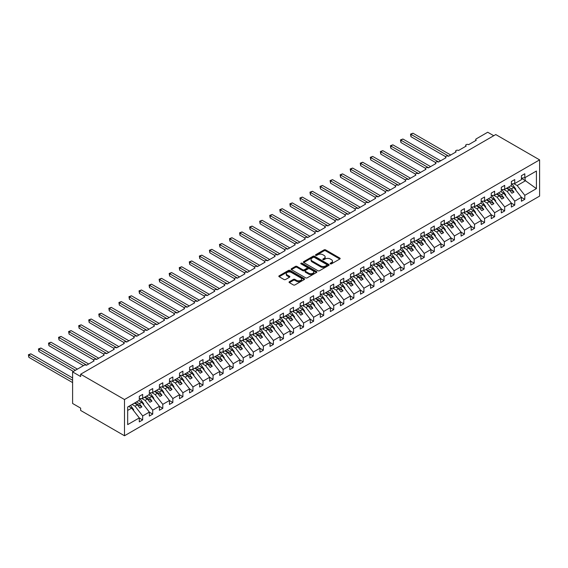 <?xml version="1.0" encoding="UTF-8"?>
<svg xmlns="http://www.w3.org/2000/svg" width="568" height="568" viewBox="0 0 568 568"><rect width="100%" height="100%" fill="white"/><g stroke="black" fill="none" stroke-linecap="round" stroke-linejoin="round"><path stroke-width="0.85" d="M330.342 263.857A0.781 0.454 0 0 0 331.442 263.857L339.834 259.015A1.115 0.646 0 0 0 340.161 258.554A1.115 0.646 0 0 0 339.834 258.099L325.62 249.892A1.115 0.646 0 0 0 324.044 249.892L315.652 254.741A0.781 0.454 0 0 0 316.759 255.373L317.846 254.748A3.571 2.066 0 0 1 322.901 254.748L324.079 255.43A3.571 2.066 0 0 1 325.13 256.892A3.571 2.066 0 0 1 324.079 258.348L322.993 258.98A0.781 0.454 0 0 0 324.101 259.619L325.187 258.987A3.571 2.066 0 0 1 330.242 258.987L331.428 259.675A3.571 2.066 0 0 1 332.472 261.131A3.571 2.066 0 0 1 331.428 262.594L330.342 263.218A0.781 0.454 0 0 0 330.342 263.857L330.342 263.218M289.375 281.714A1.115 0.646 0 0 0 289.048 282.168A1.115 0.646 0 0 0 289.375 282.63L293.365 284.93A1.115 0.646 0 0 0 294.941 284.93L304.263 279.548A1.115 0.646 0 0 0 304.59 279.094A1.115 0.646 0 0 0 304.263 278.639L290.049 270.432A1.115 0.646 0 0 0 288.466 270.432L279.151 275.814A1.115 0.646 0 0 0 278.824 276.268A1.115 0.646 0 0 0 279.151 276.722L283.972 279.506A1.115 0.646 0 0 0 285.548 279.506L289.538 277.205A1.115 0.646 0 0 0 289.865 276.744A1.115 0.646 0 0 0 289.538 276.289L287.145 274.912A2.989 1.725 0 0 1 286.272 273.691A2.989 1.725 0 0 1 288.118 272.1A2.989 1.725 0 0 1 291.37 272.47L300.728 277.873A2.989 1.725 0 0 1 301.601 279.094A2.989 1.725 0 0 1 299.762 280.684A2.989 1.725 0 0 1 296.503 280.315L294.941 279.413A1.115 0.646 0 0 0 293.365 279.413L289.375 281.714L289.375 282.63M539.6 159.871L124.491 399.531L124.491 435.762L539.6 196.102L539.6 159.871L495.757 134.559L80.649 374.22L80.649 376.541L72.605 371.898L84.071 365.281A1.704 0.987 0 0 1 86.485 365.281L94.125 360.865A1.704 0.987 0 0 1 93.628 360.169A1.704 0.987 0 0 1 94.678 359.26A1.704 0.987 0 0 1 96.539 359.473L104.178 355.064A1.704 0.987 0 0 1 103.681 354.368A1.704 0.987 0 0 1 104.732 353.452A1.704 0.987 0 0 1 106.592 353.665L114.239 349.256A1.704 0.987 0 0 1 113.735 348.56A1.704 0.987 0 0 1 114.793 347.651A1.704 0.987 0 0 1 116.653 347.864L124.293 343.448A1.704 0.987 0 0 1 123.796 342.752A1.704 0.987 0 0 1 124.846 341.844A1.704 0.987 0 0 1 126.707 342.057L134.346 337.648A1.704 0.987 0 0 1 133.849 336.945A1.704 0.987 0 0 1 134.9 336.036A1.704 0.987 0 0 1 136.76 336.249L144.407 331.84A1.704 0.987 0 0 1 143.903 331.144A1.704 0.987 0 0 1 144.961 330.235A1.704 0.987 0 0 1 146.821 330.448L154.46 326.032A1.704 0.987 0 0 1 153.963 325.336A1.704 0.987 0 0 1 155.014 324.427A1.704 0.987 0 0 1 156.874 324.64L164.514 320.224A1.704 0.987 0 0 1 164.017 319.528A1.704 0.987 0 0 1 165.068 318.62A1.704 0.987 0 0 1 166.928 318.833L174.575 314.423A1.704 0.987 0 0 1 174.071 313.728A1.704 0.987 0 0 1 175.129 312.812A1.704 0.987 0 0 1 176.982 313.025L184.628 308.616A1.704 0.987 0 0 1 184.124 307.92A1.704 0.987 0 0 1 185.182 307.011A1.704 0.987 0 0 1 187.042 307.224L194.682 302.808A1.704 0.987 0 0 1 194.185 302.112A1.704 0.987 0 0 1 195.236 301.203A1.704 0.987 0 0 1 197.096 301.416L204.743 297.007A1.704 0.987 0 0 1 204.239 296.311A1.704 0.987 0 0 1 205.296 295.395A1.704 0.987 0 0 1 207.15 295.608L214.796 291.199A1.704 0.987 0 0 1 214.292 290.504A1.704 0.987 0 0 1 215.35 289.595A1.704 0.987 0 0 1 217.21 289.808L224.85 285.392A1.704 0.987 0 0 1 224.353 284.696A1.704 0.987 0 0 1 225.404 283.787A1.704 0.987 0 0 1 227.264 284L234.904 279.591A1.704 0.987 0 0 1 234.406 278.888A1.704 0.987 0 0 1 235.457 277.979A1.704 0.987 0 0 1 237.317 278.192L244.964 273.783A1.704 0.987 0 0 1 244.46 273.087A1.704 0.987 0 0 1 245.518 272.171A1.704 0.987 0 0 1 247.378 272.391L255.018 267.975A1.704 0.987 0 0 1 254.521 267.279A1.704 0.987 0 0 1 255.572 266.371A1.704 0.987 0 0 1 257.432 266.584L265.071 262.167A1.704 0.987 0 0 1 264.574 261.472A1.704 0.987 0 0 1 265.625 260.563A1.704 0.987 0 0 1 267.485 260.776L275.132 256.367A1.704 0.987 0 0 1 274.628 255.671A1.704 0.987 0 0 1 275.686 254.755A1.704 0.987 0 0 1 277.546 254.968L285.186 250.559A1.704 0.987 0 0 1 284.689 249.863A1.704 0.987 0 0 1 285.739 248.954A1.704 0.987 0 0 1 287.6 249.167L295.239 244.751A1.704 0.987 0 0 1 294.742 244.055A1.704 0.987 0 0 1 295.793 243.147A1.704 0.987 0 0 1 297.653 243.36L305.3 238.951A1.704 0.987 0 0 1 304.796 238.248A1.704 0.987 0 0 1 305.854 237.339A1.704 0.987 0 0 1 307.714 237.552L315.354 233.143A1.704 0.987 0 0 1 314.857 232.447A1.704 0.987 0 0 1 315.907 231.538A1.704 0.987 0 0 1 317.768 231.751L325.407 227.335A1.704 0.987 0 0 1 324.91 226.639A1.704 0.987 0 0 1 325.961 225.73A1.704 0.987 0 0 1 327.821 225.943L335.468 221.527A1.704 0.987 0 0 1 334.964 220.831A1.704 0.987 0 0 1 336.022 219.922A1.704 0.987 0 0 1 337.882 220.136L345.521 215.726A1.704 0.987 0 0 1 345.024 215.031A1.704 0.987 0 0 1 346.075 214.115A1.704 0.987 0 0 1 347.935 214.335L355.575 209.919A1.704 0.987 0 0 1 355.078 209.223A1.704 0.987 0 0 1 356.129 208.314A1.704 0.987 0 0 1 357.989 208.527L365.636 204.111A1.704 0.987 0 0 1 365.132 203.415A1.704 0.987 0 0 1 366.19 202.506A1.704 0.987 0 0 1 368.05 202.719L375.689 198.31A1.704 0.987 0 0 1 375.192 197.614A1.704 0.987 0 0 1 376.243 196.698A1.704 0.987 0 0 1 378.103 196.911L385.743 192.502A1.704 0.987 0 0 1 385.246 191.806A1.704 0.987 0 0 1 386.297 190.898A1.704 0.987 0 0 1 388.157 191.111L395.804 186.694A1.704 0.987 0 0 1 395.3 185.999A1.704 0.987 0 0 1 396.357 185.09A1.704 0.987 0 0 1 398.218 185.303L405.857 180.894A1.704 0.987 0 0 1 405.36 180.191A1.704 0.987 0 0 1 406.411 179.282A1.704 0.987 0 0 1 408.271 179.495L415.911 175.086A1.704 0.987 0 0 1 415.414 174.39A1.704 0.987 0 0 1 416.465 173.474A1.704 0.987 0 0 1 418.325 173.694L425.972 169.278A1.704 0.987 0 0 1 425.467 168.582A1.704 0.987 0 0 1 426.525 167.674A1.704 0.987 0 0 1 428.378 167.887L436.025 163.47A1.704 0.987 0 0 1 435.528 162.775A1.704 0.987 0 0 1 436.579 161.866A1.704 0.987 0 0 1 438.439 162.079L446.079 157.67A1.704 0.987 0 0 1 445.582 156.974A1.704 0.987 0 0 1 446.633 156.058A1.704 0.987 0 0 1 448.493 156.271L456.139 151.862A1.704 0.987 0 0 1 455.635 151.166A1.704 0.987 0 0 1 456.693 150.257A1.704 0.987 0 0 1 458.546 150.47L466.193 146.054A1.704 0.987 0 0 1 465.689 145.358A1.704 0.987 0 0 1 466.747 144.449A1.704 0.987 0 0 1 468.607 144.662L476.247 140.253A1.704 0.987 180 0 1 475.75 139.55A1.704 0.987 180 0 1 476.247 138.855L487.713 132.237L493.748 135.724M124.491 399.531L80.649 374.22M317.924 270.751A1.115 0.646 0 0 0 319.5 270.751L328.822 265.37A1.115 0.646 0 0 0 329.149 264.915A1.115 0.646 0 0 0 328.822 264.461L314.608 256.253A1.115 0.646 0 0 0 313.025 256.253L303.71 261.635A1.115 0.646 0 0 0 303.383 262.089A1.115 0.646 0 0 0 303.71 262.544L317.924 270.751M301.296 264.028A0.781 0.454 0 0 1 302.091 264.134L302.091 263.204L316.539 271.547A1.115 0.646 0 0 1 316.866 272.008A1.115 0.646 0 0 1 316.539 272.462L307.224 277.837A1.115 0.646 0 0 1 305.641 277.837L291.434 269.637L291.434 268.721A1.115 0.646 0 0 0 291.1 269.175A1.115 0.646 0 0 0 291.434 269.637M291.434 268.721L295.417 266.42A1.115 0.646 0 0 1 297 266.42L302.758 269.75A1.115 0.646 0 0 0 304.341 269.75L306.983 268.224A1.115 0.646 0 0 0 307.316 267.762A1.115 0.646 0 0 0 306.983 267.308L300.983 263.843A0.781 0.454 0 0 1 302.091 263.204M127.679 410.423L131.655 408.129L139.295 417.906L127.679 424.608L127.679 407.007L139.295 400.298L139.295 396.329L142.674 394.377L142.674 398.345L139.295 398.771M142.674 398.345L149.349 394.497L149.349 390.521L152.728 388.569L152.728 392.545L149.349 392.964M152.728 392.545L159.409 388.69L159.409 384.721L162.789 382.768L162.789 386.737L159.409 387.156M162.789 386.737L169.463 382.882L169.463 378.913L172.842 376.96L172.842 380.929L169.463 381.355M172.842 380.929L179.516 377.074L179.516 373.105L182.896 371.152L182.896 375.128L179.516 375.547M182.896 375.128L189.577 371.273L189.577 367.297L192.957 365.352L192.957 369.321L189.577 369.74M192.957 369.321L199.631 365.465L199.631 361.496L203.01 359.544L203.01 363.513L199.631 363.939M203.01 363.513L209.684 359.658L209.684 355.689L213.064 353.736L213.064 357.712L209.684 358.131M213.064 357.712L219.745 353.857L219.745 349.881L223.125 347.935L223.125 351.904L219.745 352.323M223.125 351.904L229.799 348.049L229.799 344.08L233.178 342.128L233.178 346.097L229.799 346.515M233.178 346.097L239.852 342.241L239.852 338.272L243.232 336.32L243.232 340.289L239.852 340.715M243.232 340.289L249.913 336.433L249.913 332.465L253.292 330.512L253.292 334.488L249.913 334.907M253.292 334.488L259.966 330.633L259.966 326.657L263.346 324.711L263.346 328.68L259.966 329.099M263.346 328.68L270.02 324.825L270.02 320.856L273.4 318.904L273.4 322.873L270.02 323.298M273.4 322.873L280.081 319.017L280.081 315.048L283.453 313.096L283.453 317.072L280.081 317.491M283.453 317.072L290.134 313.216L290.134 309.24L293.514 307.295L293.514 311.264L290.134 311.683M293.514 311.264L300.188 307.409L300.188 303.44L303.568 301.487L303.568 305.456L300.188 305.882M303.568 305.456L310.249 301.601L310.249 297.632L313.621 295.679L313.621 299.656L310.249 300.074M313.621 299.656L320.302 295.8L320.302 291.824L323.682 289.872L323.682 293.848L320.302 294.267M323.682 293.848L330.356 289.992L330.356 286.024L333.736 284.071L333.736 288.04L330.356 288.459M333.736 288.04L340.417 284.185L340.417 280.216L343.789 278.263L343.789 282.232L340.417 282.658M343.789 282.232L350.47 278.377L350.47 274.408L353.85 272.455L353.85 276.431L350.47 276.85M353.85 276.431L360.524 272.576L360.524 268.6L363.903 266.655L363.903 270.624L360.524 271.042M363.903 270.624L370.577 266.768L370.577 262.799L373.957 260.847L373.957 264.816L370.577 265.242M373.957 264.816L380.638 260.96L380.638 256.992L384.018 255.039L384.018 259.015L380.638 259.434M384.018 259.015L390.692 255.16L390.692 251.184L394.071 249.238L394.071 253.207L390.692 253.626M394.071 253.207L400.745 249.352L400.745 245.383L404.125 243.431L404.125 247.399L400.745 247.818M404.125 247.399L410.806 243.544L410.806 239.575L414.186 237.623L414.186 241.592L410.806 242.018M414.186 241.592L420.86 237.744L420.86 233.767L424.239 231.815L424.239 235.791L420.86 236.21M424.239 235.791L430.913 231.936L430.913 227.96L434.293 226.014L434.293 229.983L430.913 230.402M434.293 229.983L440.974 226.128L440.974 222.159L444.353 220.206L444.353 224.175L440.974 224.601M444.353 224.175L451.027 220.32L451.027 216.351L454.407 214.399L454.407 218.375L451.027 218.794M454.407 218.375L461.081 214.519L461.081 210.543L464.461 208.598L464.461 212.567L461.081 212.986M464.461 212.567L471.142 208.712L471.142 204.743L474.521 202.79L474.521 206.759L471.142 207.185M474.521 206.759L481.195 202.904L481.195 198.935L484.575 196.982L484.575 200.958L481.195 201.377M484.575 200.958L491.249 197.103L491.249 193.127L494.629 191.182L494.629 195.151L491.249 195.569M494.629 195.151L501.31 191.295L501.31 187.326L504.689 185.374L504.689 189.343L501.31 189.762M504.689 189.343L511.363 185.487L511.363 181.519L514.743 179.566L514.743 183.535L511.363 183.961M139.295 417.97L142.674 419.922L142.674 415.954L149.349 412.098L141.709 402.321L138.755 400.61M132.074 404.466L135.035 406.177L142.674 415.954M149.349 412.169L152.728 414.115L152.728 410.146L159.409 406.29L151.762 396.514L148.809 394.81M141.78 398.459L145.088 400.369L152.728 410.146M159.409 406.361L162.789 408.314L162.789 404.338L169.463 400.483L161.823 390.706L158.862 389.002M151.833 392.651L155.142 394.561L162.789 404.338M169.463 400.554L172.842 402.506L172.842 398.537L179.516 394.682L171.877 384.905L168.923 383.194M161.894 386.851L165.203 388.76L172.842 398.537M179.516 394.753L182.896 396.698L182.896 392.729L189.577 388.874L181.93 379.097L178.977 377.393M171.948 381.043L175.256 382.953L182.896 392.729M189.577 388.945L192.957 390.898L192.957 386.922L199.631 383.066L191.991 373.29L189.03 371.586M182.001 375.235L185.31 377.145L192.957 386.922M199.631 383.137L203.01 385.09L203.01 381.121L209.684 377.266L202.045 367.489L199.091 365.778M192.062 369.434L195.371 371.344L203.01 381.121M209.684 377.329L213.064 379.282L213.064 375.313L219.745 371.458L212.098 361.681L209.145 359.97M202.116 363.626L205.424 365.536L213.064 375.313M219.745 371.529L223.125 373.474L223.125 369.505L229.799 365.65L222.159 355.873L219.198 354.169M212.169 357.819L215.478 359.729L223.125 369.505M229.799 365.721L233.178 367.673L233.178 363.697L239.852 359.849L232.213 350.065L229.252 348.361M222.23 352.018L225.531 353.921L233.178 363.697M239.852 359.913L243.232 361.866L243.232 357.897L249.913 354.041L242.266 344.265L239.313 342.554M232.284 346.21L235.592 348.12L243.232 357.897M249.913 354.112L253.292 356.058L253.292 352.089L259.966 348.234L252.327 338.457L249.366 336.753M242.337 340.402L245.646 342.312L253.292 352.089M259.966 348.305L263.346 350.257L263.346 346.281L270.02 342.426L262.38 332.649L259.42 330.945M252.398 334.595L255.699 336.504L263.346 346.281M270.02 342.497L273.4 344.449L273.4 340.481L280.081 336.625L272.434 326.849L269.481 325.137M262.451 328.794L265.76 330.704L273.4 340.481M280.081 336.696L283.453 338.642L283.453 334.673L290.134 330.817L282.495 321.041L279.534 319.337M272.505 322.986L275.814 324.896L283.453 334.673M290.134 330.888L293.514 332.841L293.514 328.865L300.188 325.01L292.548 315.233L289.588 313.529M282.566 317.178L285.867 319.088L293.514 328.865M300.188 325.081L303.568 327.033L303.568 323.064L310.249 319.209L302.602 309.432L299.648 307.721M292.619 311.378L295.928 313.287L303.568 323.064M310.249 319.273L313.621 321.225L313.621 317.256L320.302 313.401L312.656 303.624L309.702 301.913M302.673 305.57L305.982 307.48L313.621 317.256M320.302 313.472L323.682 315.417L323.682 311.449L330.356 307.593L322.716 297.817L319.756 296.113M312.734 299.762L316.035 301.672L323.682 311.449M330.356 307.664L333.736 309.617L333.736 305.641L340.417 301.786L332.77 292.009L329.816 290.305M322.787 293.954L326.096 295.864L333.736 305.641M340.417 301.856L343.789 303.809L343.789 299.84L350.47 295.985L342.824 286.208L339.87 284.497M332.841 288.154L336.149 290.063L343.789 299.84M350.47 296.056L353.85 298.001L353.85 294.032L360.524 290.177L352.884 280.4L349.923 278.696M342.902 282.346L346.203 284.256L353.85 294.032M360.524 290.248L363.903 292.2L363.903 288.224L370.577 284.369L362.938 274.592L359.984 272.889M352.955 276.538L356.264 278.448L363.903 288.224M370.577 284.44L373.957 286.393L373.957 282.424L380.638 278.569L372.991 268.792L370.038 267.081M363.009 270.737L366.317 272.647L373.957 282.424M380.638 278.632L384.018 280.585L384.018 276.616L390.692 272.761L383.052 262.984L380.091 261.273M373.07 264.929L376.371 266.839L384.018 276.616M390.692 272.832L394.071 274.784L394.071 270.808L400.745 266.953L393.106 257.176L390.152 255.472M383.123 259.122L386.432 261.031L394.071 270.808M400.745 267.024L404.125 268.976L404.125 265L410.806 261.152L403.159 251.375L400.206 249.664M393.177 253.321L396.485 255.224L404.125 265M410.806 261.216L414.186 263.169L414.186 259.2L420.86 255.344L413.22 245.568L410.259 243.857M403.23 247.513L406.539 249.423L414.186 259.2M420.86 255.415L424.239 257.361L424.239 253.392L430.913 249.537L423.274 239.76L420.32 238.056M413.291 241.705L416.6 243.615L424.239 253.392M430.913 249.608L434.293 251.56L434.293 247.584L440.974 243.729L433.327 233.952L430.374 232.248M423.345 235.897L426.653 237.807L434.293 247.584M440.974 243.8L444.353 245.752L444.353 241.783L451.027 237.928L443.388 228.151L440.427 226.44M433.398 230.097L436.707 232.007L444.353 241.783M451.027 237.999L454.407 239.944L454.407 235.976L461.081 232.12L453.441 222.344L450.488 220.64M443.459 224.289L446.767 226.199L454.407 235.976M461.081 232.191L464.461 234.144L464.461 230.168L471.142 226.312L463.495 216.536L460.541 214.832M453.512 218.481L456.821 220.391L464.461 230.168M471.142 226.383L474.521 228.336L474.521 224.367L481.195 220.512L473.556 210.735L470.595 209.024M463.566 212.68L466.875 214.59L474.521 224.367M481.195 220.576L484.575 222.528L484.575 218.559L491.249 214.704L483.609 204.927L480.656 203.216M473.627 206.873L476.928 208.783L484.575 218.559M491.249 214.775L494.629 216.72L494.629 212.751L501.31 208.896L493.663 199.119L490.709 197.416M483.68 201.065L486.989 202.975L494.629 212.751M501.31 208.967L504.689 210.92L504.689 206.944L511.363 203.088L503.724 193.312L500.763 191.608M493.734 195.264L497.043 197.167L504.689 206.944M511.363 203.159L514.743 205.112L514.743 201.143L521.417 197.288L521.417 201.257L524.796 199.304L524.796 195.335L536.412 188.626L525.116 180.496L525.116 177.55M503.795 189.456L507.096 191.366L514.743 201.143M514.743 183.535L521.417 179.68L521.417 175.711L524.796 173.758L524.796 177.734L521.417 178.153M521.417 197.359L524.796 199.304M513.848 183.649L517.157 185.559L524.796 195.335M72.605 371.898L72.605 403.479L80.649 408.129L80.649 410.451L124.491 435.762M131.655 408.129L128.695 406.418M142.674 419.922L139.295 421.875L139.295 417.906M152.728 414.115L149.349 416.067L149.349 412.098M162.789 408.314L159.409 410.259L159.409 406.29M172.842 402.506L169.463 404.459L169.463 400.483M182.896 396.698L179.516 398.651L179.516 394.682M192.957 390.898L189.577 392.843L189.577 388.874M203.01 385.09L199.631 387.042L199.631 383.066M213.064 379.282L209.684 381.235L209.684 377.266M223.125 373.474L219.745 375.427L219.745 371.458M233.178 367.673L229.799 369.626L229.799 365.65M243.232 361.866L239.852 363.818L239.852 359.849M253.292 356.058L249.913 358.01L249.913 354.041M263.346 350.257L259.966 352.203L259.966 348.234M273.4 344.449L270.02 346.402L270.02 342.426M283.453 338.642L280.081 340.594L280.081 336.625M293.514 332.841L290.134 334.786L290.134 330.817M303.568 327.033L300.188 328.986L300.188 325.01M313.621 321.225L310.249 323.178L310.249 319.209M323.682 315.417L320.302 317.37L320.302 313.401M333.736 309.617L330.356 311.562L330.356 307.593M343.789 303.809L340.417 305.761L340.417 301.786M353.85 298.001L350.47 299.954L350.47 295.985M363.903 292.2L360.524 294.146L360.524 290.177M373.957 286.393L370.577 288.345L370.577 284.369M384.018 280.585L380.638 282.537L380.638 278.569M394.071 274.784L390.692 276.73L390.692 272.761M404.125 268.976L400.745 270.929L400.745 266.953M414.186 263.169L410.806 265.121L410.806 261.152M424.239 257.361L420.86 259.313L420.86 255.344M434.293 251.56L430.913 253.505L430.913 249.537M444.353 245.752L440.974 247.705L440.974 243.729M454.407 239.944L451.027 241.897L451.027 237.928M464.461 234.144L461.081 236.089L461.081 232.12M474.521 228.336L471.142 230.288L471.142 226.312M484.575 222.528L481.195 224.481L481.195 220.512M494.629 216.72L491.249 218.673L491.249 214.704M504.689 210.92L501.31 212.872L501.31 208.896M514.743 205.112L511.363 207.064L511.363 203.088M524.796 177.734L536.412 171.025L536.412 188.626M135.035 406.177L137.364 404.828L139.877 408.044L141.893 406.887L139.373 403.67L141.709 402.321M134.41 403.124L137.364 404.828M136.419 401.959L139.373 403.67M145.088 400.369L147.424 399.02L149.938 402.236L151.947 401.079L149.434 397.863L151.762 396.514M144.464 397.316L147.424 399.02M146.473 396.152L149.434 397.863M155.142 394.561L157.478 393.219L159.991 396.436L162.001 395.271L159.487 392.055L161.823 390.706M154.517 391.508L157.478 393.219M156.534 390.351L159.487 392.055M165.203 388.76L167.532 387.411L170.045 390.628L172.061 389.463L169.541 386.247L171.877 384.905M164.578 385.707L167.532 387.411M166.587 384.543L169.541 386.247M175.256 382.953L177.585 381.604L180.106 384.82L182.115 383.663L179.602 380.446L181.93 379.097M174.632 379.9L177.585 381.604M176.641 378.735L179.602 380.446M185.31 377.145L187.646 375.803L190.159 379.019L192.169 377.855L189.655 374.639L191.991 373.29M184.685 374.092L187.646 375.803M186.702 372.935L189.655 374.639M195.371 371.344L197.699 369.995L200.213 373.211L202.229 372.047L199.709 368.831L202.045 367.489M194.746 368.284L197.699 369.995M196.755 367.127L199.709 368.831M205.424 365.536L207.753 364.187L210.274 367.404L212.283 366.246L209.769 363.03L212.098 361.681M204.799 362.483L207.753 364.187M206.809 361.319L209.769 363.03M215.478 359.729L217.814 358.38L220.327 361.596L222.336 360.439L219.823 357.222L222.159 355.873M214.853 356.676L217.814 358.38M216.869 355.511L219.823 357.222M225.531 353.921L227.867 352.579L230.381 355.795L232.39 354.631L229.877 351.414L232.213 350.065M224.914 350.868L227.867 352.579M226.923 349.71L229.877 351.414M235.592 348.12L237.921 346.771L240.441 349.987L242.451 348.83L239.937 345.607L242.266 344.265M234.967 345.067L237.921 346.771M236.977 343.903L239.937 345.607M245.646 342.312L247.982 340.963L250.495 344.18L252.504 343.022L249.991 339.806L252.327 338.457M245.021 339.259L247.982 340.963M247.037 338.095L249.991 339.806M255.699 336.504L258.035 335.163L260.549 338.379L262.558 337.214L260.045 333.998L262.38 332.649M255.082 333.451L258.035 335.163M257.091 332.294L260.045 333.998M265.76 330.704L268.089 329.355L270.602 332.571L272.619 331.407L270.105 328.19L272.434 326.849M265.135 327.644L268.089 329.355M267.145 326.486L270.105 328.19M275.814 324.896L278.15 323.547L280.663 326.763L282.672 325.606L280.159 322.39L282.495 321.041M275.189 321.843L278.15 323.547M277.205 320.679L280.159 322.39M285.867 319.088L288.203 317.746L290.717 320.963L292.726 319.798L290.212 316.582L292.548 315.233M285.25 316.035L288.203 317.746M287.259 314.878L290.212 316.582M295.928 313.287L298.257 311.938L300.77 315.155L302.787 313.99L300.273 310.774L302.602 309.432M295.303 310.227L298.257 311.938M297.312 309.07L300.273 310.774M305.982 307.48L308.317 306.131L310.831 309.347L312.84 308.19L310.327 304.973L312.656 303.624M305.357 304.427L308.317 306.131M307.366 303.262L310.327 304.973M316.035 301.672L318.371 300.323L320.885 303.539L322.894 302.382L320.38 299.166L322.716 297.817M315.417 298.619L318.371 300.323M317.427 297.454L320.38 299.166M326.096 295.864L328.425 294.522L330.938 297.738L332.954 296.574L330.441 293.358L332.77 292.009M325.471 292.811L328.425 294.522M327.48 291.654L330.441 293.358M336.149 290.063L338.485 288.714L340.999 291.931L343.008 290.766L340.495 287.55L342.824 286.208M335.525 287.01L338.485 288.714M337.534 285.846L340.495 287.55M346.203 284.256L348.539 282.907L351.052 286.123L353.062 284.966L350.548 281.749L352.884 280.4M345.578 281.203L348.539 282.907M347.595 280.038L350.548 281.749M356.264 278.448L358.593 277.106L361.106 280.322L363.122 279.158L360.602 275.941L362.938 274.592M355.639 275.395L358.593 277.106M357.648 274.238L360.602 275.941M366.317 272.647L368.653 271.298L371.167 274.514L373.176 273.35L370.663 270.134L372.991 268.792M365.693 269.587L368.653 271.298M367.702 268.43L370.663 270.134M376.371 266.839L378.707 265.49L381.22 268.707L383.23 267.549L380.716 264.333L383.052 262.984M375.746 263.786L378.707 265.49M377.763 262.622L380.716 264.333M386.432 261.031L388.76 259.683L391.274 262.906L393.29 261.741L390.77 258.525L393.106 257.176M385.807 257.978L388.76 259.683M387.816 256.814L390.77 258.525M396.485 255.224L398.821 253.882L401.335 257.098L403.344 255.934L400.83 252.717L403.159 251.375M395.86 252.171L398.821 253.882M397.87 251.013L400.83 252.717M406.539 249.423L408.875 248.074L411.388 251.29L413.397 250.133L410.884 246.917L413.22 245.568M405.914 246.37L408.875 248.074M407.93 245.206L410.884 246.917M416.6 243.615L418.928 242.266L421.442 245.482L423.458 244.325L420.938 241.109L423.274 239.76M415.975 240.562L418.928 242.266M417.984 239.398L420.938 241.109M426.653 237.807L428.982 236.465L431.502 239.682L433.512 238.517L430.998 235.301L433.327 233.952M426.028 234.754L428.982 236.465M428.038 233.597L430.998 235.301M436.707 232.007L439.043 230.658L441.556 233.874L443.565 232.71L441.052 229.493L443.388 228.151M436.082 228.954L439.043 230.658M438.098 227.789L441.052 229.493M446.767 226.199L449.096 224.85L451.61 228.066L453.626 226.909L451.106 223.693L453.441 222.344M446.143 223.146L449.096 224.85M448.152 221.981L451.106 223.693M456.821 220.391L459.15 219.049L461.67 222.266L463.68 221.101L461.166 217.885L463.495 216.536M456.196 217.338L459.15 219.049M458.206 216.181L461.166 217.885M466.875 214.59L469.211 213.241L471.724 216.458L473.733 215.293L471.22 212.077L473.556 210.735M466.25 211.53L469.211 213.241M468.266 210.373L471.22 212.077M476.928 208.783L479.264 207.434L481.778 210.65L483.787 209.493L481.274 206.276L483.609 204.927M476.311 205.73L479.264 207.434M478.32 204.565L481.274 206.276M486.989 202.975L489.318 201.626L491.838 204.842L493.848 203.685L491.334 200.469L493.663 199.119M486.364 199.922L489.318 201.626M488.373 198.757L491.334 200.469M497.043 197.167L499.378 195.825L501.892 199.041L503.901 197.877L501.388 194.661L503.724 193.312M496.418 194.114L499.378 195.825M498.434 192.957L501.388 194.661M507.096 191.366L509.432 190.017L511.945 193.234L513.955 192.076L511.441 188.853L513.777 187.511L510.817 185.8M506.478 188.313L509.432 190.017M508.488 187.149L511.441 188.853M513.777 187.511L521.417 197.288M517.157 185.559L525.684 180.631M521.417 178.359L525.116 180.496M506.961 188.029L513.955 192.076M496.901 193.837L503.901 197.877M486.847 199.645L493.848 203.685M476.793 205.446L483.787 209.493M466.733 211.253L473.733 215.293M456.679 217.061L463.68 221.101M446.625 222.869L453.626 226.909M436.565 228.67L443.565 232.71M426.511 234.477L433.512 238.517M416.458 240.285L423.458 244.325M406.397 246.086L413.397 250.133M396.343 251.894L403.344 255.934M386.29 257.702L393.29 261.741M376.229 263.502L383.23 267.549M366.175 269.31L373.176 273.35M356.122 275.118L363.122 279.158M346.061 280.926L353.062 284.966M336.007 286.726L343.008 290.766M325.954 292.534L332.954 296.574M315.9 298.342L322.894 302.382M305.84 304.143L312.84 308.19M295.786 309.95L302.787 313.99M285.732 315.758L292.726 319.798M275.672 321.566L282.672 325.606M265.618 327.367L272.619 331.407M255.564 333.175L262.558 337.214M245.504 338.982L252.504 343.022M235.45 344.783L242.451 348.83M225.397 350.591L232.39 354.631M215.336 356.399L222.336 360.439M205.282 362.199L212.283 366.246M195.229 368.007L202.229 372.047M185.168 373.815L192.169 377.855M175.114 379.623L182.115 383.663M165.061 385.423L172.061 389.463M155 391.231L162.001 395.271M144.946 397.039L151.947 401.079M134.893 402.84L141.893 406.887M330.654 263.964L331.428 263.516A3.571 2.066 0 0 0 332.472 262.061L332.472 261.131M325.13 256.892L325.13 257.822A3.571 2.066 0 0 1 324.079 259.278L323.306 259.725M339.82 259.022L325.62 250.822A1.115 0.646 0 0 0 324.044 250.822L315.964 255.486M328.808 265.377L314.608 257.183A1.115 0.646 0 0 0 313.025 257.183L303.724 262.551M326.849 265.235A0.781 0.454 0 0 0 326.849 264.596L314.367 257.396A0.781 0.454 0 0 0 313.266 257.396L312.116 258.057A3.571 2.066 0 0 0 311.072 259.512A3.571 2.066 0 0 0 312.116 260.975L320.65 265.895A3.571 2.066 0 0 0 325.698 265.895L326.849 265.235L326.849 266.165A0.781 0.454 0 0 0 327.076 265.845L327.076 264.915M311.072 259.512L311.072 260.442A3.571 2.066 0 0 0 312.116 261.898L312.116 260.975M326.849 266.165L325.698 266.825A3.571 2.066 0 0 1 320.65 266.825L312.116 261.898M291.448 269.644L295.417 267.351L295.417 266.42M307.316 267.762L307.316 268.692A1.115 0.646 0 0 1 306.983 269.147L304.341 270.68A1.115 0.646 0 0 1 302.758 270.68L297 267.351A1.115 0.646 0 0 0 295.417 267.351M302.091 264.134L316.525 272.47M308.743 273.201A2.989 1.725 0 0 0 311.995 273.577A2.989 1.725 0 0 0 313.841 271.98A2.989 1.725 0 0 0 312.968 270.766L309.674 268.856A1.115 0.646 0 0 0 308.09 268.856L305.449 270.389A1.115 0.646 0 0 0 305.123 270.844A1.115 0.646 0 0 0 305.449 271.298L308.743 273.201L308.743 274.131A2.989 1.725 0 0 0 311.995 274.507A2.989 1.725 0 0 0 313.841 272.91L313.841 271.98M305.123 270.844L305.123 271.774A1.115 0.646 0 0 0 305.449 272.228L305.449 271.298M308.743 274.131L305.449 272.228M301.601 279.094L301.601 280.024A2.989 1.725 0 0 1 299.762 281.614A2.989 1.725 0 0 1 296.503 281.245L294.941 280.344A1.115 0.646 0 0 0 293.365 280.344L289.389 282.637M286.272 273.691L286.272 274.621A2.989 1.725 0 0 0 287.145 275.842L287.145 274.912M289.517 277.212L287.145 275.842M304.249 279.555L290.049 271.362A1.115 0.646 0 0 0 288.466 271.362L279.165 276.73M410.522 134.119L410.962 134.375L410.962 136.696L410.522 134.119L412.979 133.217L410.962 134.375L448.692 156.157M410.962 136.696L445.639 156.718M412.979 133.217L450.708 155M512.059 183.869L515.865 189.222L515.353 189.527M515.865 189.222L515.453 189.655M400.468 139.927L400.909 140.182L400.909 142.504L400.468 139.927L402.918 139.018L400.909 140.182L438.638 161.965M400.909 142.504L435.585 162.519M402.918 139.018L440.647 160.801M502.005 189.676L505.811 195.03L505.293 195.328M505.811 195.03L505.399 195.456M390.415 145.735L390.855 145.99L390.855 148.312L390.415 145.735L392.864 144.826L390.855 145.99L428.584 167.773M390.855 148.312L425.524 168.327M392.864 144.826L430.594 166.609M491.952 195.484L495.757 200.838L495.239 201.136M495.757 200.838L495.339 201.264M380.354 151.535L380.794 151.791L380.794 154.113L380.354 151.535L382.811 150.634L380.794 151.791L418.524 173.574M380.794 154.113L415.471 174.135M382.811 150.634L420.54 172.416M481.891 201.292L485.704 206.645L485.186 206.944M485.704 206.645L485.285 207.071M370.3 157.343L370.741 157.599L370.741 159.92L370.3 157.343L372.75 156.434L370.741 157.599L408.47 179.381M370.741 159.92L405.417 179.942M372.75 156.434L410.479 178.217M471.838 207.093L475.643 212.446L475.125 212.744M475.643 212.446L475.231 212.879M360.247 163.151L360.687 163.406L360.687 165.728L360.247 163.151L362.696 162.242L360.687 163.406L398.416 185.189M360.687 165.728L395.356 185.743M362.696 162.242L400.426 184.025M461.784 212.901L465.59 218.254L465.071 218.552M465.59 218.254L465.171 218.68M350.186 168.952L350.634 169.207L350.634 171.529L350.186 168.952L352.643 168.05L350.634 169.207L388.356 190.99M350.634 171.529L385.303 191.551M352.643 168.05L390.372 189.833M451.723 218.708L455.536 224.062L455.018 224.36M455.536 224.062L455.117 224.488M340.133 174.759L340.573 175.015L340.573 177.337L340.133 174.759L342.582 173.858L340.573 175.015L378.302 196.798M340.573 177.337L375.249 197.359M342.582 173.858L380.311 195.641M441.67 224.509L445.475 229.862L444.957 230.161M445.475 229.862L445.063 230.296M330.079 180.567L330.519 180.823L330.519 183.144L330.079 180.567L332.529 179.658L330.519 180.823L368.249 202.606M330.519 183.144L365.188 203.159M332.529 179.658L370.258 201.441M431.616 230.317L435.422 235.67L434.903 235.969M435.422 235.67L435.003 236.096M320.018 186.375L320.466 186.624L320.466 188.952L320.018 186.375L322.475 185.466L320.466 186.624L358.195 208.406M320.466 188.952L355.135 208.967M322.475 185.466L360.204 207.249M421.562 236.125L425.368 241.478L424.85 241.776M425.368 241.478L424.949 241.904M309.965 192.176L310.405 192.431L310.405 194.753L309.965 192.176L312.414 191.274L310.405 192.431L348.134 214.214M310.405 194.753L345.081 214.775M312.414 191.274L350.144 213.057M411.502 241.925L415.307 247.286L414.789 247.584M415.307 247.286L414.896 247.712M299.911 197.983L300.351 198.239L300.351 200.561L299.911 197.983L302.361 197.075L300.351 198.239L338.081 220.022M300.351 200.561L335.021 220.576M302.361 197.075L340.09 218.857M401.448 247.733L405.254 253.087L404.735 253.385M405.254 253.087L404.835 253.52M289.85 203.791L290.298 204.047L290.298 206.369L289.85 203.791L292.307 202.882L290.298 204.047L328.027 225.83M290.298 206.369L324.967 226.383M292.307 202.882L330.036 224.665M391.395 253.541L395.2 258.894L394.682 259.193M395.2 258.894L394.781 259.32M279.797 209.592L280.237 209.848L280.237 212.169L279.797 209.592L282.253 208.69L280.237 209.848L317.966 231.63M280.237 212.169L314.913 232.191M282.253 208.69L319.983 230.473M381.334 259.349L385.139 264.702L384.628 265M385.139 264.702L384.728 265.128M269.743 215.4L270.183 215.655L270.183 217.977L269.743 215.4L272.193 214.491L270.183 215.655L307.913 237.438M270.183 217.977L304.86 237.999M272.193 214.491L309.922 236.274M371.28 265.149L375.086 270.503L374.568 270.801M375.086 270.503L374.667 270.936M259.683 221.208L260.13 221.463L260.13 223.785L259.683 221.208L262.139 220.299L260.13 221.463L297.859 243.246M260.13 223.785L294.799 243.8M262.139 220.299L299.868 242.082M361.227 270.957L365.032 276.311L364.514 276.609M365.032 276.311L364.613 276.737M249.629 227.008L250.069 227.264L250.069 229.586L249.629 227.008L252.085 226.107L250.069 227.264L287.798 249.047M250.069 229.586L284.745 249.608M252.085 226.107L289.815 247.889M351.166 276.765L354.972 282.118L354.46 282.417M354.972 282.118L354.56 282.544M239.575 232.816L240.016 233.072L240.016 235.393L239.575 232.816L242.025 231.914L240.016 233.072L277.745 254.854M240.016 235.393L274.692 255.415M242.025 231.914L279.754 253.697M341.112 282.566L344.918 287.919L344.4 288.217M344.918 287.919L344.506 288.352M229.515 238.624L229.962 238.879L229.962 241.201L229.515 238.624L231.971 237.715L229.962 238.879L267.691 260.662M229.962 241.201L264.631 261.216M231.971 237.715L269.701 259.498M331.059 288.374L334.864 293.727L334.346 294.025M334.864 293.727L334.445 294.153M219.461 244.432L219.901 244.687L219.901 247.009L219.461 244.432L221.918 243.523L219.901 244.687L257.631 266.47M219.901 247.009L254.578 267.024M221.918 243.523L259.647 265.306M320.998 294.181L324.804 299.535L324.292 299.833M324.804 299.535L324.392 299.961M209.407 250.232L209.848 250.488L209.848 252.81L209.407 250.232L211.857 249.331L209.848 250.488L247.577 272.271M209.848 252.81L244.524 272.832M211.857 249.331L249.586 271.113M310.944 299.989L314.75 305.343L314.232 305.641M314.75 305.343L314.338 305.769M199.347 256.04L199.794 256.296L199.794 258.618L199.347 256.04L201.803 255.131L199.794 256.296L237.523 278.079M199.794 258.618L234.463 278.639M201.803 255.131L239.533 276.914M300.891 305.79L304.696 311.143L304.178 311.441M304.696 311.143L304.278 311.576M189.293 261.848L189.733 262.104L189.733 264.425L189.293 261.848L191.75 260.939L189.733 262.104L227.463 283.886M189.733 264.425L224.41 284.44M191.75 260.939L229.479 282.722M290.83 311.598L294.636 316.951L294.125 317.249M294.636 316.951L294.224 317.377M179.239 267.649L179.68 267.904L179.68 270.226L179.239 267.649L181.689 266.747L179.68 267.904L217.409 289.687M179.68 270.226L214.356 290.248M181.689 266.747L219.418 288.53M280.777 317.406L284.582 322.759L284.064 323.057M284.582 322.759L284.17 323.185M169.179 273.456L169.626 273.712L169.626 276.034L169.179 273.456L171.635 272.555L169.626 273.712L207.356 295.495M169.626 276.034L204.295 296.056M171.635 272.555L209.365 294.338M270.723 323.206L274.529 328.56L274.01 328.858M274.529 328.56L274.11 328.993M159.125 279.264L159.565 279.52L159.565 281.842L159.125 279.264L161.582 278.356L159.565 279.52L197.295 301.303M159.565 281.842L194.242 301.856M161.582 278.356L199.311 300.138M260.662 329.014L264.468 334.367L263.957 334.666M264.468 334.367L264.056 334.793M149.072 285.072L149.512 285.321L149.512 287.649L149.072 285.072L151.521 284.163L149.512 285.321L187.241 307.103M149.512 287.649L184.188 307.664M151.521 284.163L189.25 305.946M250.609 334.822L254.414 340.175L253.896 340.473M254.414 340.175L254.002 340.601M139.018 290.873L139.458 291.128L139.458 293.45L139.018 290.873L141.468 289.971L139.458 291.128L177.188 312.911M139.458 293.45L174.127 313.472M141.468 289.971L179.197 311.754M240.555 340.623L244.361 345.983L243.842 346.281M244.361 345.983L243.942 346.409M128.957 296.681L129.397 296.936L129.397 299.258L128.957 296.681L131.414 295.772L129.397 296.936L167.127 318.719M129.397 299.258L164.074 319.273M131.414 295.772L169.143 317.555M230.494 346.43L234.307 351.784L233.789 352.082M234.307 351.784L233.888 352.217M118.904 302.488L119.344 302.744L119.344 305.066L118.904 302.488L121.353 301.58L119.344 302.744L157.073 324.527M119.344 305.066L154.02 325.081M121.353 301.58L159.083 323.362M220.441 352.238L224.246 357.591L223.728 357.89M224.246 357.591L223.835 358.017M108.85 308.289L109.29 308.545L109.29 310.866L108.85 308.289L111.3 307.387L109.29 308.545L147.02 330.327M109.29 310.866L143.96 330.888M111.3 307.387L149.029 329.17M210.387 358.046L214.193 363.399L213.674 363.697M214.193 363.399L213.774 363.825M98.789 314.097L99.23 314.352L99.23 316.674L98.789 314.097L101.246 313.188L99.23 314.352L136.959 336.135M99.23 316.674L133.906 336.696M101.246 313.188L138.975 334.971M200.326 363.847L204.139 369.2L203.621 369.498M204.139 369.2L203.72 369.633M88.736 319.905L89.176 320.16L89.176 322.482L88.736 319.905L91.185 318.996L89.176 320.16L126.905 341.943M89.176 322.482L123.852 342.497M91.185 318.996L128.915 340.779M190.273 369.654L194.079 375.008L193.56 375.306M194.079 375.008L193.667 375.434M78.682 325.705L79.122 325.961L79.122 328.283L78.682 325.705L81.132 324.804L79.122 325.961L116.852 347.744M79.122 328.283L113.792 348.305M81.132 324.804L118.861 346.586M180.219 375.462L184.025 380.816L183.507 381.114M184.025 380.816L183.606 381.242M68.621 331.513L69.069 331.769L69.069 334.09L68.621 331.513L71.078 330.611L69.069 331.769L106.798 353.552M69.069 334.09L103.738 354.112M71.078 330.611L108.807 352.394M170.166 381.263L173.971 386.616L173.453 386.915M173.971 386.616L173.552 387.049M58.568 337.321L59.008 337.577L59.008 339.898L58.568 337.321L61.017 336.412L59.008 337.577L96.737 359.359M59.008 339.898L93.684 359.913M61.017 336.412L98.747 358.195M160.105 387.071L163.911 392.424L163.392 392.722M163.911 392.424L163.499 392.85M48.514 343.129L48.955 343.384L48.955 345.706L48.514 343.129L50.964 342.22L48.955 343.384L86.684 365.167M48.955 345.706L83.468 365.629M50.964 342.22L88.693 364.003M150.051 392.878L153.857 398.232L153.339 398.53M153.857 398.232L153.438 398.658M38.454 348.929L38.901 349.185L38.901 351.507L38.454 348.929L40.91 348.028L38.901 349.185L75.423 370.272M38.901 351.507L73.407 371.436M40.91 348.028L77.433 369.115M139.998 398.686L143.803 404.04L143.285 404.338M143.803 404.04L143.384 404.466M28.4 354.737L28.84 354.993L28.84 357.315L28.4 354.737L30.857 353.829L28.84 354.993L72.605 380.262M28.84 357.315L72.605 382.584M30.857 353.829L72.605 377.933M130.548 405.346L133.743 409.84L133.232 410.139M133.743 409.84L133.331 410.274M331.428 263.516L331.428 262.594M322.993 259.619L322.993 258.98M324.079 259.278L324.079 258.348M315.652 255.373L315.652 254.741M324.044 250.822L324.044 249.892M325.62 250.822L325.62 249.892M339.834 259.015L339.834 258.099M303.71 262.544L303.71 261.635M313.025 257.183L313.025 256.253M314.608 257.183L314.608 256.253M328.822 265.37L328.822 264.461M320.65 266.825L320.65 265.895M325.698 266.825L325.698 265.895M297 267.351L297 266.42M302.758 270.68L302.758 269.75M304.341 270.68L304.341 269.75M306.983 269.147L306.983 268.224M316.539 272.462L316.539 271.547M293.365 280.344L293.365 279.413M294.941 280.344L294.941 279.413M296.503 281.245L296.503 280.315M289.538 277.205L289.538 276.289M279.151 276.722L279.151 275.814M288.466 271.362L288.466 270.432M290.049 271.362L290.049 270.432M304.263 279.548L304.263 278.639M465.689 146.345L465.689 145.358M475.75 140.537L475.75 139.55M455.635 152.153L455.635 151.166M445.582 157.954L445.582 156.974M435.528 163.761L435.528 162.775M425.467 169.569L425.467 168.582M415.414 175.37L415.414 174.39M405.36 181.178L405.36 180.191M395.3 186.986L395.3 185.999M385.246 192.793L385.246 191.806M375.192 198.594L375.192 197.614M365.132 204.402L365.132 203.415M355.078 210.21L355.078 209.223M345.024 216.01L345.024 215.031M334.964 221.818L334.964 220.831M324.91 227.626L324.91 226.639M314.857 233.434L314.857 232.447M304.796 239.234L304.796 238.248M294.742 245.042L294.742 244.055M284.689 250.85L284.689 249.863M274.628 256.651L274.628 255.671M264.574 262.459L264.574 261.472M254.521 268.266L254.521 267.279M244.46 274.067L244.46 273.087M234.406 279.875L234.406 278.888M224.353 285.683L224.353 284.696M214.292 291.49L214.292 290.504M204.239 297.291L204.239 296.311M194.185 303.099L194.185 302.112M184.124 308.907L184.124 307.92M174.071 314.707L174.071 313.728M164.017 320.515L164.017 319.528M153.963 326.323L153.963 325.336M143.903 332.131L143.903 331.144M133.849 337.932L133.849 336.945M123.796 343.739L123.796 342.752M113.735 349.547L113.735 348.56M103.681 355.348L103.681 354.368M93.628 361.156L93.628 360.169"/></g></svg>
